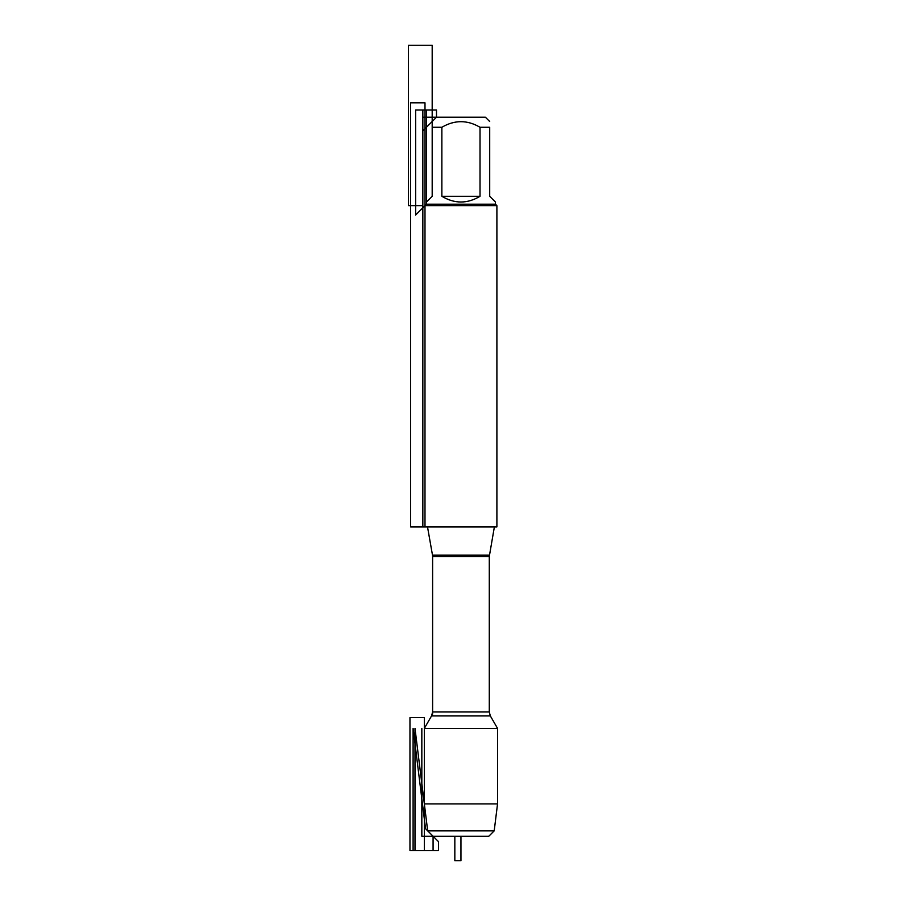 <?xml version="1.0" encoding="UTF-8"?>
<svg xmlns="http://www.w3.org/2000/svg" width="906" height="906" viewBox="0 0 906 906"><rect width="100%" height="100%" fill="white"/><g stroke="black" fill="none" stroke-linecap="round" stroke-linejoin="round"><path stroke-width="1.36" d="M494.2 830.859L488.81 836.249L433.079 836.249L427.689 830.859L494.2 830.859L497.541 803.894L424.348 803.894L424.348 728.39L497.541 728.39L490.339 715.921L489.285 711.969L489.285 556.51L494.382 526.896M424.993 526.896L496.896 526.896L496.896 205.651L424.993 205.651L424.993 526.896L424.993 102.82L410.611 102.82L410.611 526.896L424.993 526.896M489.399 555.14L432.49 555.14L427.507 526.896L432.615 555.82L432.615 714.087L424.348 728.39L431.55 715.921L490.339 715.921M422.842 526.896L422.842 117.202L436.499 117.202L422.842 130.872L422.842 110.011L436.499 110.011L436.499 117.202L485.39 117.202L489.704 121.517M441.868 196.296C454.586 203.907 467.303 203.907 480.021 196.296L441.868 196.296L441.868 127.27C454.586 119.819 467.303 119.819 480.021 127.27L489.704 127.27C489.704 119.819 489.704 119.819 489.704 127.27L489.704 196.296L495.457 202.049L495.457 204.212L496.896 205.651M480.021 196.296L480.021 127.27M495.457 204.212L426.432 204.212L415.65 214.994L415.65 110.011L426.432 110.011L426.432 204.212L426.432 202.049L432.185 196.296L432.185 127.27C432.185 119.819 432.185 119.819 432.185 127.27L441.868 127.27M426.432 204.212L424.993 205.651M433.079 836.249L433.079 850.632L414.993 850.632L414.993 728.39L427.689 830.859L414.993 728.39L427.689 830.859L433.079 836.249L427.689 830.859L424.348 803.894M452.32 836.249L421.834 836.249L421.834 728.39M422.842 205.651L408.459 205.651L408.459 45.3L432.185 45.3L432.185 127.27M454.835 836.249L454.835 860.7L460.95 860.7L460.95 836.249M424.348 717.609L424.348 850.632L409.965 850.632L409.965 717.609L424.348 717.609M425.537 828.707L438.481 841.64L438.481 850.632L413.102 850.632L413.102 728.39L425.537 828.707M489.285 556.51L432.615 556.51L432.615 711.969L489.285 711.969M432.615 711.969L431.55 715.921M432.49 555.14L432.615 556.51M436.499 117.202L432.185 121.517M497.541 803.894L497.541 728.39"/></g></svg>
